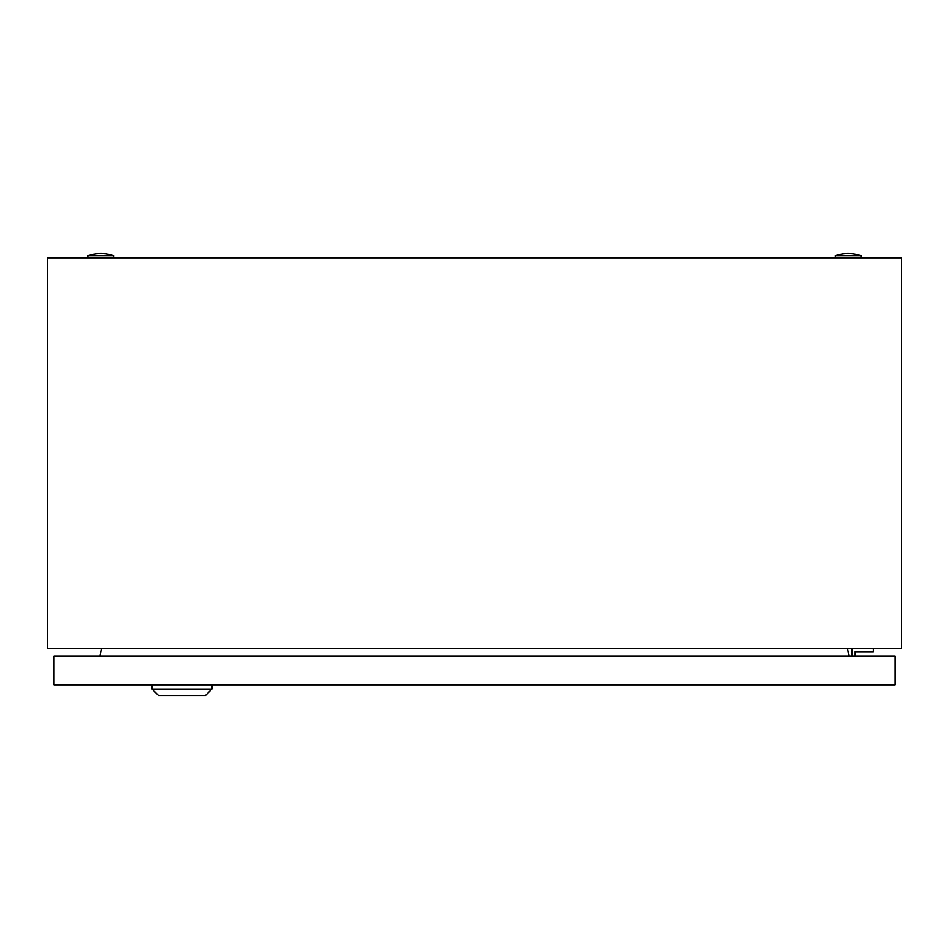<?xml version="1.0" encoding="UTF-8"?>
<svg xmlns="http://www.w3.org/2000/svg" width="949" height="949" viewBox="0 0 949 949"><rect width="100%" height="100%" fill="white"/><g stroke="black" fill="none" stroke-linecap="round" stroke-linejoin="round"><path stroke-width="1.42" d="M47.45 648.523L47.45 257.772L901.55 257.772L901.55 648.523L47.45 648.523M101.448 648.523L100.131 655.996M848.869 655.996L847.552 648.523M835.357 255.637A39.502 39.502 0 0 1 860.98 255.637L835.357 255.637L835.357 257.772M88.02 255.637A39.502 39.502 0 0 1 113.643 255.637L88.02 255.637L88.02 257.772M855.215 655.996L855.215 651.726L873.365 651.726L873.365 648.523M852.012 648.523L852.012 655.996M211.864 689.093L205.458 695.498L158.483 695.498L152.077 689.093L211.864 689.093L211.864 684.822M152.077 689.093L152.077 684.822M53.856 684.822L53.856 655.996L895.144 655.996L895.144 684.822L53.856 684.822M860.98 255.637L860.98 257.772M113.643 255.637L113.643 257.772"/></g></svg>
